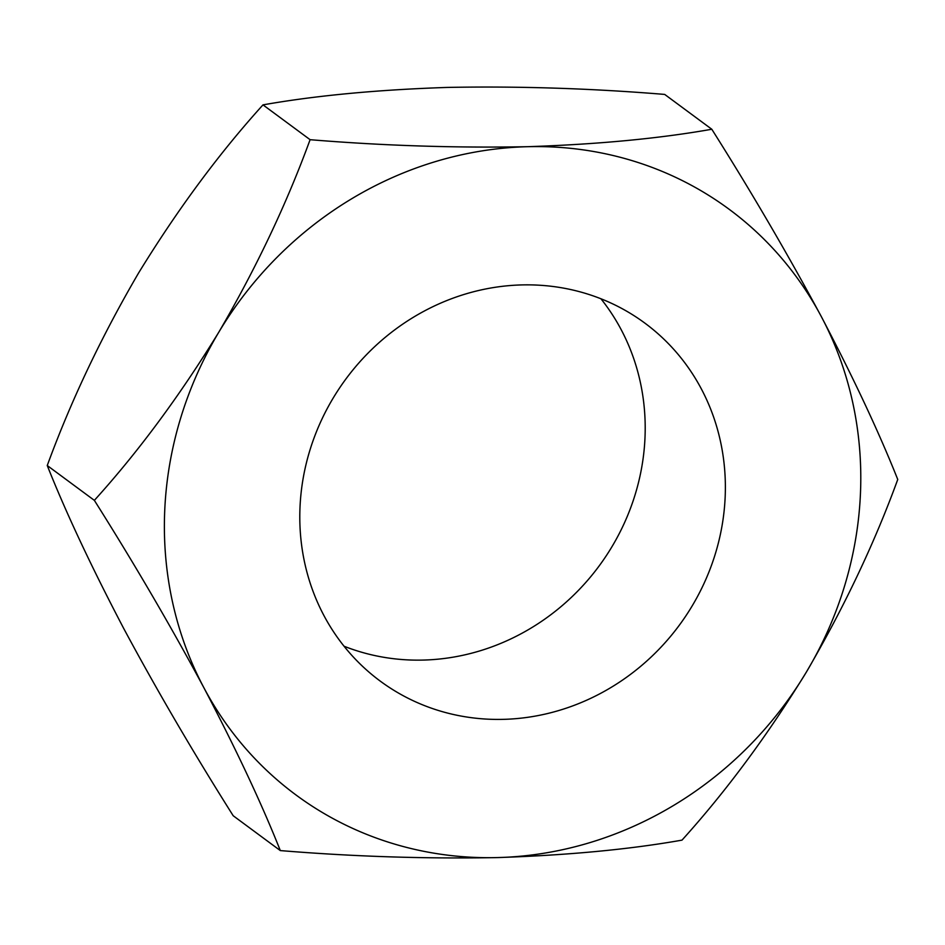 <?xml version="1.0" encoding="UTF-8"?>
<svg xmlns="http://www.w3.org/2000/svg" width="945" height="945" viewBox="0 0 945 945"><rect width="100%" height="100%" fill="white"/><g stroke="black" fill="none" stroke-linecap="round" stroke-linejoin="round"><path stroke-width="1.42" d="M600.937 298.774A222.583 207.238 -53.5 0 1 645.01 437.334A222.583 207.238 -53.5 0 1 344.063 646.226M725.181 496.609A222.583 207.238 -53.5 0 1 600.985 693.169A222.583 207.238 -53.5 0 1 380.256 681.121A222.583 207.238 -53.5 0 1 299.99 507.666A222.583 207.238 -53.5 0 1 424.187 311.106A222.583 207.238 -53.5 0 1 644.915 323.155A222.583 207.238 -53.5 0 1 725.181 496.609M164.702 511.186A364.227 339.113 126.5 0 0 203.86 687.688C170.572 625.72 134.072 563.279 94.358 500.366C138.277 451.852 179.739 395.825 218.767 332.25C256.024 268.451 286.465 204.262 310.102 139.695C383.351 145.719 455.809 148.046 527.487 146.699C597.842 144.361 659.279 138.537 711.798 129.252C751.074 191.41 787.587 253.851 821.311 316.575C853.335 377.622 878.815 431.912 897.75 479.469C874.503 543.245 844.05 607.434 806.404 672.025C767.883 734.891 726.422 790.93 682.006 840.129C629.488 849.425 568.051 855.237 497.684 857.576C426.006 858.922 353.548 856.595 280.311 850.583C261.694 803.699 236.215 749.409 203.86 687.688A364.227 339.113 126.5 0 0 497.684 857.576A364.227 339.113 126.5 0 0 806.404 672.025A364.227 339.113 126.5 0 0 821.311 316.575A364.227 339.113 126.5 0 0 527.487 146.699A364.227 339.113 126.5 0 0 218.767 332.25A364.227 339.113 126.5 0 0 164.702 511.186M711.798 129.252L664.689 94.417C591.464 88.405 519.006 86.066 447.316 87.424C376.972 89.763 315.535 95.587 262.993 104.871C219.075 153.373 177.613 209.412 138.596 272.975C101.328 336.786 70.887 400.975 47.25 465.531C65.866 512.414 91.346 566.705 123.689 628.425C156.976 690.393 193.489 752.834 233.202 815.748L280.311 850.583M47.25 465.531L94.358 500.366M262.993 104.871L310.102 139.695"/></g></svg>

